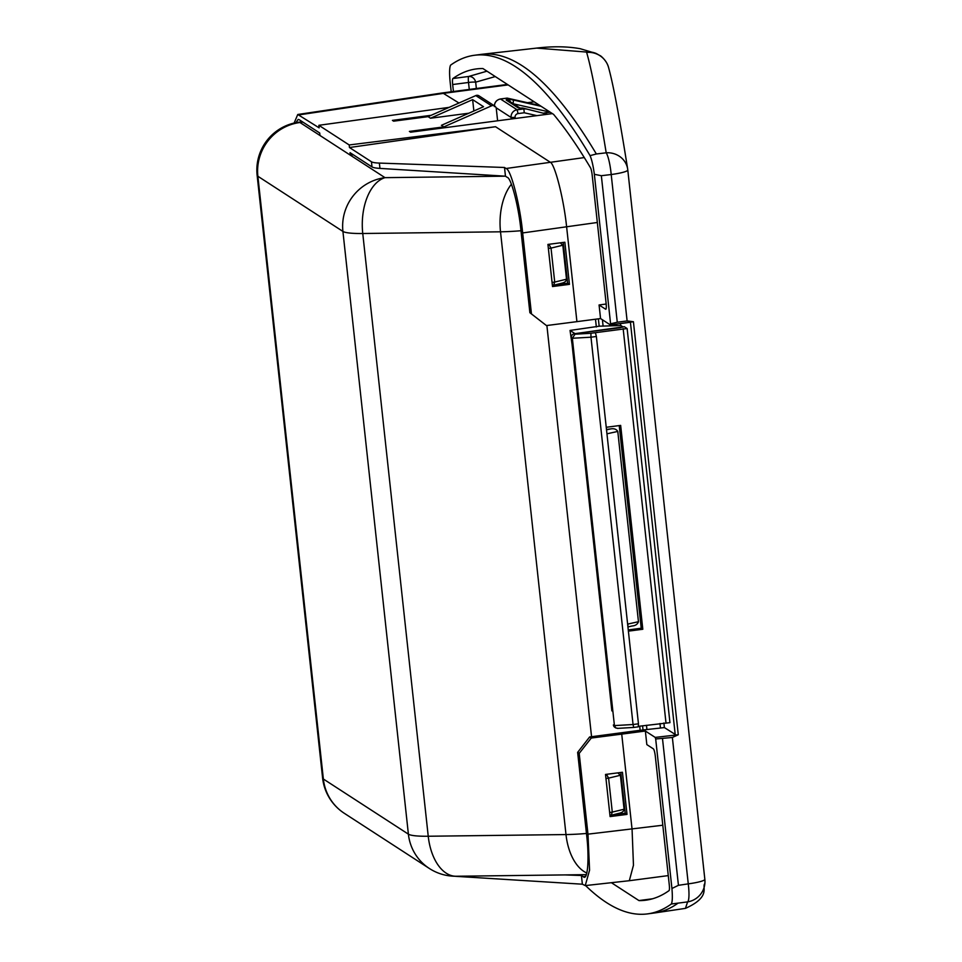 <?xml version="1.0" encoding="UTF-8"?>
<svg xmlns="http://www.w3.org/2000/svg" width="962" height="962" viewBox="0 0 962 962"><rect width="100%" height="100%" fill="white"/><g stroke="black" fill="none" stroke-linecap="round" stroke-linejoin="round"><path stroke-width="1.44" d="M449.122 107.371L318.867 125.3L319.143 127.85L297.763 114.49L294.107 123.064M295.875 122.691L298.16 119.42L299.242 119.733L319.709 132.996L319.985 135.486L350.3 155.159L353.307 154.786M529.882 312.71L546.452 325.565L529.882 312.71L520.947 230.447C518.771 207.155 511.255 177.982 507.287 177.381L505.459 176.19L379.954 168.398A34.488 4.533 174.8 0 1 372.005 166.919L350.036 152.669L350.3 155.159M372.005 166.919L371.452 161.772L349.471 147.523L349.194 144.961L495.538 126.731L349.471 147.523M318.867 125.3L349.194 144.961M627.789 170.034L704.833 879.268A20.695 2.778 173.8 0 1 704.845 879.316A20.695 2.778 173.8 0 1 688.263 883.862L678.438 885.317L671.933 888.491L655.687 738.984L672.366 737.469L678.282 734.752L655.206 737.409L655.687 738.984M678.438 885.317L662.517 738.792M591.257 738.046L589.622 736.976L577.645 752.368L579.196 753.378L591.257 738.046L621.729 734.126L632.07 829.268L633.465 865.223L629.316 880.711L585.245 885.593L582.371 884.198L581.421 875.492L565.019 874.915M579.196 753.378L587.974 834.15L589.574 870.165L585.245 885.593M585.389 876.358L583.261 876.683L581.421 875.492M621.729 734.126L645.358 731.024L646.837 744.612L653.378 748.869A6.902 1.106 -97.5 0 1 655.338 756.445L669.251 884.619A6.902 1.106 -97.5 0 1 669.035 890.632A1779.592 286.592 82.5 0 1 645.67 900.216A1779.592 286.592 82.5 0 1 639.069 900.612L652.14 898.893M458.97 103.018L442.64 92.917L297.763 114.49M704.845 879.364A20.695 20.623 -174.4 0 1 704.869 883.561A20.695 20.695 0 0 0 704.845 879.316L627.789 169.985A20.695 20.695 0 0 0 627.657 168.963A20.695 19.42 171 0 1 627.777 169.937A20.695 2.778 173.8 0 1 627.789 169.985A20.695 2.778 173.8 0 1 611.207 174.531L601.346 175.709L617.267 322.234L627.116 320.923L633.417 321.729L610.389 324.94L600.553 318.554L599.073 304.966L605.615 309.211A6.902 1.106 82.5 0 0 605.783 309.247A6.902 1.106 82.5 0 0 606.096 303.198L592.171 175.024A6.902 1.106 82.5 0 0 590.5 167.785A1779.592 286.592 -97.5 0 0 553.667 114.478A6.902 1.106 82.5 0 0 553.523 114.346L482.924 68.555A1779.592 286.592 -97.5 0 0 476.262 68.939A1779.592 286.592 -97.5 0 0 452.898 78.523L468.747 76.455A6.902 6.025 -107 0 1 475.673 82.155A6.902 0.926 -6.2 0 0 468.518 82.467L452.669 84.536L453.427 91.51M451.202 91.799L450 80.676C449.314 72.475 449.507 67.304 450.577 65.163A1793.396 288.816 82.5 0 1 474.47 55.267L481.216 54.377A1793.396 288.816 82.5 0 1 482.034 54.281A1793.396 288.816 82.5 0 1 596.344 153.98L606.204 152.802C597.751 101.299 591.233 67.857 586.64 52.453A28.211 2.934 -6.4 0 0 586.135 52.032L536.652 48.1M482.034 54.281L536.64 48.1C552.705 46.176 567.231 46.368 580.206 48.713L596.284 53.523A20.695 20.25 113.3 0 0 586.135 52.032M596.284 53.523L600.336 55.784C599.723 55.026 606.83 60.378 608.513 67.316L608.513 67.316A20.695 20.575 164.2 0 0 586.64 52.453M672.366 737.469L688.263 883.862A20.695 3.644 81.6 0 1 687.589 901.899L685.449 908.368C711.603 896.644 701.49 887.012 704.869 883.561A20.695 20.623 -174.4 0 1 687.589 901.899L671.356 903.991A1793.396 288.816 -97.5 0 1 647.462 913.9L654.208 913.01A1793.396 288.816 -97.5 0 0 655.026 912.902A1793.396 288.816 -97.5 0 0 677.753 903.354M577.645 752.368L586.579 834.631C589.514 858.405 587.686 881.529 583.261 876.683L584.391 876.983M639.706 726.154L640.163 730.29L664.393 727.585L675.625 734.679M575.011 334.199L590.908 333.273L627.128 328.535L624.338 326.719L574.326 333.754L575.011 334.199L572.354 338.263L571.32 337.59A3.451 3.367 -57 0 1 574.326 333.754M638.515 726.31L669.949 722.654L627.128 328.535M452.669 84.536A6.902 1.106 82.5 0 1 452.898 78.523M610.437 324.952L610.593 323.809L617.267 322.234M601.346 175.709L594.348 174.302L610.593 323.809M594.348 174.302C593.217 165.837 591.786 159.62 590.055 155.64L596.344 153.98M474.47 55.267A1793.396 288.816 82.5 0 1 590.055 155.64M585.557 885.557A1793.396 288.816 -97.5 0 0 647.462 913.9M671.933 888.491C672.618 896.668 672.426 901.839 671.356 903.991M655.206 737.409L645.358 731.024M652.549 898.785L638.936 900.564A6.902 1.106 -97.5 0 0 639.069 900.612M638.936 900.564L611.387 882.695M546.452 325.565L576.923 321.645L566.582 226.503C563.672 198.268 554.557 162.831 549.999 162.061L495.538 126.731M576.923 321.645L600.553 318.554M599.073 304.966L606.18 304.028M590.908 333.273L590.981 337.193L572.354 338.263L614.429 725.601L613.395 724.927A3.451 3.367 123 0 0 614.886 727.368L615.8 727.969L614.429 725.601L633.056 724.518L590.981 337.193L596.38 336.484L595.406 332.684M617.82 728.318L615.8 727.969M638.215 726.815L638.455 723.809L633.056 724.518L633.681 727.44L617.388 728.39M454.761 876.25A34.488 4.533 -5.2 0 0 456.866 876.406L582.371 884.198M640.163 730.29L589.622 736.976M620.791 772.486L625.216 813.227L612.686 814.898M622.438 772.27L605.519 774.446L610.088 816.582L627.02 814.405L622.438 772.27M627.02 814.405L625.216 813.227M596.38 336.484L638.455 723.809M628.258 629.93L641.233 628.234L642.808 629.256L628.39 631.144M469.276 89.43L468.518 82.467A6.902 1.106 82.5 0 1 468.747 76.455L486.964 71.176M495.274 76.563L475.673 82.155L476.358 88.504M371.452 161.772A34.488 4.726 -7.2 0 0 379.365 163.083L504.509 167.484L506.072 168.494L584.283 157.576M555.098 284.872L567.628 283.201L563.203 242.448M531.433 313.72L522.655 232.936C520.021 204.653 510.894 169.228 506.072 168.494M504.509 167.484L505.459 176.19M569.444 284.367L552.513 286.544L547.931 244.42L564.862 242.232L569.444 284.367L567.628 283.201M611.868 710.906L571.32 337.59M641.233 628.234L619.215 425.589M606.24 427.284L620.658 425.396L642.808 629.256M534.187 101.804L527.453 102.694M431.144 115.308L392.412 120.382L393.626 121.176L428.09 116.655L475.793 95.587A3.451 3.367 -57 0 1 478.968 95.827L494.745 106.06A3.451 3.367 -57 0 1 496.139 107.972A59.319 57.997 -57 0 1 496.272 108.453L497.607 120.791M468.843 113.215L430.519 118.23L472.631 99.627L483.549 106.71L441.438 125.313L443.867 126.888L409.391 131.409L410.606 132.191L552.392 113.612M443.867 126.888L491.558 105.82A3.451 3.367 -57 0 1 494.745 106.06M472.631 99.627L473.869 110.991M430.519 118.23L428.09 116.655M598.364 318.831L599.17 326.214L570.045 330.435L575.023 333.658L620.213 327.729L622.979 326.9L620.923 325.565L599.17 326.19M302.934 122.114L299.964 122.511L384.992 177.657A48.28 27.886 89.3 0 0 362.758 233.501L428.234 836.243A48.28 27.886 -90.7 0 0 456.241 876.25L586.315 874.65M511.387 184.247A48.28 27.886 89.3 0 0 500.517 231.806A48.28 6.481 -6.2 0 0 520.971 230.724M592.724 534.631L591.197 520.634M572.053 344.36L570.045 330.435M552.392 285.389L553.631 285.221L554.713 282.07L566.51 279.208L562.818 245.226L551.022 248.1L548.977 244.444L550.42 244.095M566.51 279.208C566.353 281.301 564.514 282.696 560.99 283.369M560.221 242.833L562.818 245.226M607.996 774.133L606.565 774.482L608.597 778.126L620.394 775.264L624.085 809.234L612.289 812.108L611.219 815.259L609.968 815.415M624.085 809.234C623.941 811.339 622.101 812.722 618.578 813.407L611.219 815.259M620.394 775.264L617.808 772.871M605.952 778.474L608.597 778.126L612.289 812.108L609.643 812.457M606.481 429.473L610.666 428.92C613.96 428.306 616.341 429.136 617.784 431.433L638.455 621.705C637.541 624.302 635.413 625.733 632.07 625.985L627.933 626.959M638.455 621.705L627.982 624.025L627.849 626.178M586.82 873.027A48.28 27.886 -90.7 0 1 565.993 834.559L500.517 231.806L362.758 233.501A48.28 6.481 -6.2 0 1 342.917 231.421L257.876 176.262L323.364 779.016A48.28 6.481 -6.2 0 1 322.607 778.03L257.131 175.288A48.28 6.481 -6.2 0 0 257.876 176.262A48.28 47.21 123 0 1 299.964 122.511A48.28 7.78 -97.5 0 0 298.857 122.198A48.28 48.28 0 0 0 257.131 175.288M627.621 624.073L606.697 431.469M553.631 285.221L562.085 283.165M552.068 282.419L554.713 282.07L551.022 248.1L548.376 248.449M513.011 103.547A3.451 0.685 -77.2 0 0 513.179 99.976L508.621 99.014A6.902 0.926 -6.2 0 0 506.301 100.144L518.073 107.78A6.902 0.926 -6.2 0 0 522.498 108.009L527.32 109.163A3.451 0.685 102.8 0 1 527.32 109.163A3.451 0.685 102.8 0 1 527.368 109.187M527.32 109.163L520.31 108.273A3.451 3.367 123 0 0 518.073 107.78M510.942 102.597L508.946 99.146M515.211 118.482L515.091 117.424A3.451 3.367 -57 0 1 518.097 113.576L524.254 112.77L523.869 108.91L517.123 109.788A6.902 6.746 123 0 0 511.111 117.472L511.279 118.999M494.456 105.868A6.902 6.746 -57 0 1 500.505 99.014L500.348 99.038M518.097 113.576L517.123 109.788L500.505 99.014L507.082 98.148M507.202 98.112L539.898 105.507L508.621 99.014M522.498 108.009L547.486 114.25M550.192 112.181L544.143 112.975M662.806 825.228L587.974 834.15M508.116 84.896L443.975 93.29L299.134 114.863M608.513 67.316C613.215 84.235 619.6 118.122 627.657 168.963A20.695 19.42 171 0 0 606.204 152.802A20.695 3.728 -96.8 0 1 611.207 174.531L627.116 320.923M602.416 319.757L603.114 326.19M646.464 725.264L646.909 729.4M620.502 323.605L620.718 325.565M663.888 722.979L664.393 727.585M660.413 727.633L659.968 723.496M616.738 325.613L616.582 324.134M665.969 722.702L623.148 328.583M633.417 321.729L678.282 734.752M597.33 222.487L522.655 232.936M630.807 322.21L610.485 324.928M675.216 734.607L630.423 322.282M379.365 163.083L379.954 168.398M491.558 105.82L475.793 95.587M596.344 326.984L595.502 319.216M322.607 778.03A48.28 48.28 0 0 0 344.336 813.323L429.365 868.482A48.28 47.21 -57 0 1 408.393 834.162L342.917 231.421A48.28 47.21 123 0 1 384.992 177.657L505.327 176.178M344.336 813.323A48.28 47.21 -57 0 1 323.364 779.016L408.393 834.162A48.28 6.481 -6.2 0 0 428.234 836.243L565.993 834.559A48.28 6.481 -6.2 0 0 586.447 833.465M546.885 325.505L591.558 736.724M606.565 774.482L605.531 774.614M606.517 429.834L610.666 428.92M617.784 431.433L606.95 433.802M547.955 244.576L548.977 244.444M515.091 117.424L511.111 117.472L496.055 107.708M541.125 106.313L513.179 99.976M513.443 103.824L550.084 112.121M524.254 112.77L536.904 115.644M519.865 107.984L508.549 100.649A3.451 3.367 123 0 0 506.301 100.144M629.316 880.711L668.277 875.6M638.299 726.839L633.681 727.44M442.64 92.917L507.407 84.44M655.026 912.902L685.449 908.368M642.989 729.545L642.568 725.769M302.357 121.741L298.857 122.198M429.365 868.482A48.28 48.28 0 0 0 456.241 876.25M494.432 106.626C494.3 102.525 496.308 99.976 500.42 98.978L507.166 98.1"/></g></svg>
